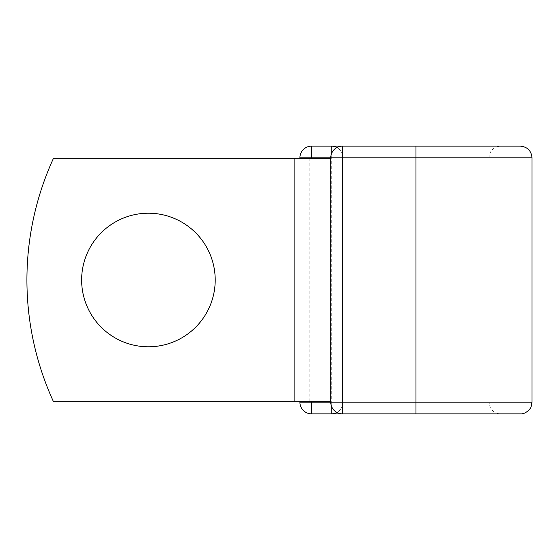 <?xml version="1.0" encoding="UTF-8"?>
<svg xmlns="http://www.w3.org/2000/svg" width="560" height="560" viewBox="0 0 560 560"><rect width="100%" height="100%" fill="white"/><g stroke="black" fill="none" stroke-linecap="round" stroke-linejoin="round"><path stroke-width="0.42" stroke-dasharray="2.8 2.1" d="M215.208 280A66.787 66.787 0 0 0 148.421 213.213A66.787 66.787 0 0 0 81.634 280A66.787 66.787 0 0 1 148.421 213.213A66.787 66.787 0 0 1 215.208 280A66.787 66.787 0 0 1 148.421 346.787A66.787 66.787 0 0 1 81.634 280A66.787 66.787 0 0 1 148.421 213.213A66.787 66.787 0 0 1 215.208 280A66.787 66.787 0 0 1 148.421 346.787A66.787 66.787 0 0 1 81.634 280A66.787 66.787 0 0 0 148.421 346.787A66.787 66.787 0 0 0 215.208 280M330.764 401.695L330.764 158.305L329.378 158.305L330.764 158.305L330.764 401.695L330.764 158.305L330.764 401.695L53.48 401.695A292.068 292.068 0 0 1 53.48 158.305A292.068 292.068 0 0 0 53.48 401.695A292.068 292.068 0 0 1 53.48 158.305L329.378 158.305L309.183 158.305L309.183 401.695L330.764 401.695L309.183 401.695M330.764 158.305L53.48 158.305L294.315 158.305L294.315 401.695L53.48 401.695L294.315 401.695L294.315 158.305L309.183 158.305M299.908 401.695L299.908 158.305M532 157.822L299.908 157.822L299.908 402.178A11.683 11.683 0 0 0 311.591 413.861L520.317 413.861M342.937 157.822L342.937 402.178L342.937 157.822A11.683 11.683 0 0 0 336.854 147.567A11.683 11.683 0 0 1 342.937 157.822A11.683 11.683 0 0 0 336.854 147.567A11.683 11.683 0 0 1 342.937 157.822L330.764 157.822L330.764 402.178A11.683 11.683 0 0 0 342.447 413.861L342.447 146.139A11.683 11.683 0 0 0 330.764 157.822L342.937 157.822M520.317 146.139L311.591 146.139M331.254 405.517L331.254 402.178L330.764 402.178L415.954 402.178L415.954 146.139L500.654 146.139C493.556 146.832 489.664 150.724 488.971 157.822L488.971 402.178L490.161 407.323C492.415 411.495 495.908 413.679 500.654 413.861L415.954 413.861L415.954 402.178L488.971 402.178L342.937 402.178A11.683 11.683 0 0 1 331.254 413.861A11.683 11.683 0 0 0 342.937 402.178A11.683 11.683 0 0 1 336.854 412.433A11.683 11.683 0 0 0 342.937 402.178L331.254 402.178L331.254 154.483M415.954 413.861L342.447 413.861L415.954 413.861M500.654 146.139L415.954 146.139M532 402.178L299.908 402.178A11.683 11.683 0 0 0 311.591 413.861"/><path stroke-width="0.84" d="M215.208 280A66.787 66.787 0 0 0 148.421 213.213A66.787 66.787 0 0 0 81.634 280A66.787 66.787 0 0 0 148.421 346.787A66.787 66.787 0 0 0 215.208 280M500.654 413.861L311.591 413.861A11.683 11.683 0 0 1 299.908 402.178L299.908 401.695M299.908 158.305L299.908 157.822A11.683 11.683 0 0 1 311.591 146.139A11.683 11.683 0 0 0 299.908 157.822A11.683 11.683 0 0 1 311.591 146.139L331.254 146.139A11.683 11.683 0 0 1 336.854 147.567A11.683 11.683 0 0 0 331.254 146.139A11.683 11.683 0 0 1 336.854 147.567A11.683 11.683 0 0 0 331.254 146.139L342.447 146.139A11.683 11.683 0 0 0 330.764 157.822L311.591 157.822L311.591 158.305M415.954 146.139L415.954 157.822L342.447 157.822L342.447 146.139L520.317 146.139C527.415 146.832 531.307 150.724 532 157.822L415.954 157.822L415.954 402.178L532 402.178L532 157.822M311.591 401.695L311.591 402.178L330.764 402.178L330.764 157.822L342.447 157.822L342.447 402.178L415.954 402.178L415.954 413.861L520.317 413.861C526.197 414.456 531.454 407.519 531.111 406.651L532 402.178M330.764 401.695L53.48 401.695A292.068 292.068 0 0 1 53.48 158.305L330.764 158.305M331.254 413.861A11.683 11.683 0 0 0 336.854 412.433A11.683 11.683 0 0 1 331.254 413.861L331.254 405.517M330.764 402.178A11.683 11.683 0 0 0 342.447 413.861L342.447 402.178L330.764 402.178M311.591 146.139A11.683 11.683 0 0 0 299.908 157.822L311.591 157.822L311.591 146.139M311.591 413.861A11.683 11.683 0 0 1 299.908 402.178L311.591 402.178L311.591 413.861M331.254 154.483L331.254 146.139M342.447 146.139A11.683 11.683 0 0 0 330.764 157.822"/></g></svg>
